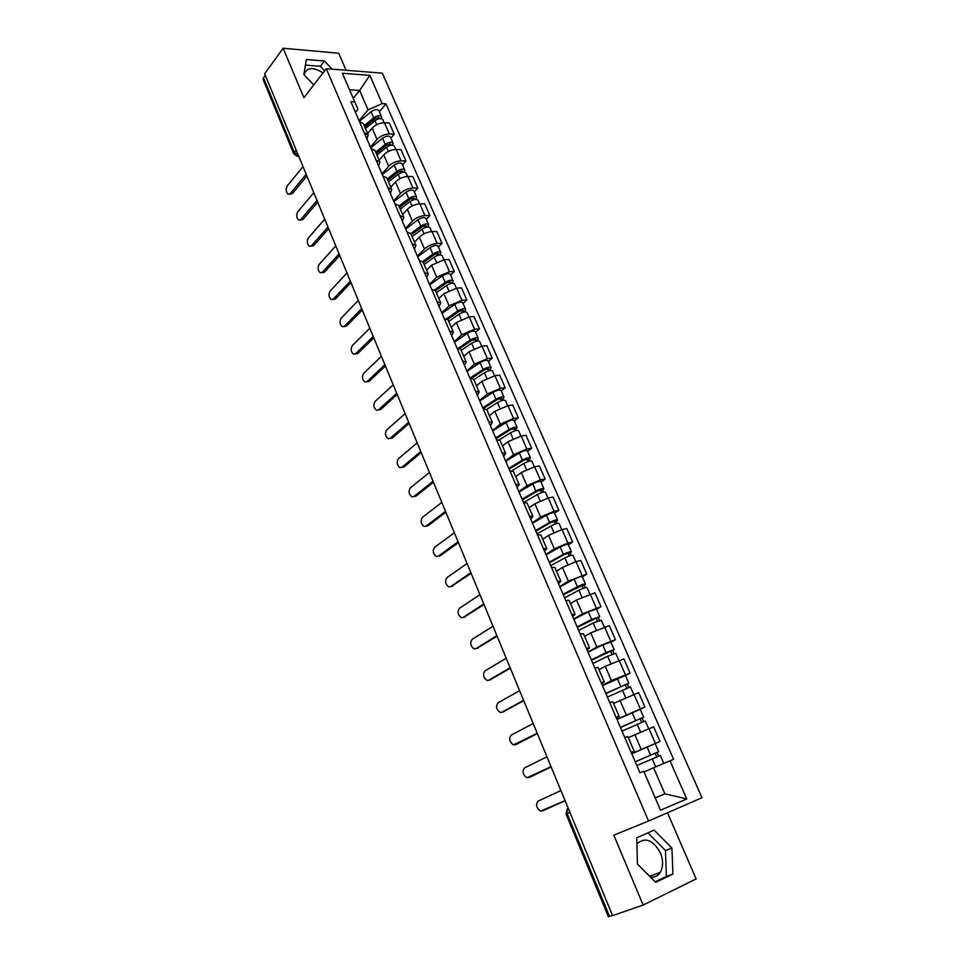 <?xml version="1.0" encoding="UTF-8"?>
<svg xmlns="http://www.w3.org/2000/svg" width="965" height="965" viewBox="0 0 965 965"><rect width="100%" height="100%" fill="white"/><g stroke="black" fill="none" stroke-linecap="round" stroke-linejoin="round"><path stroke-width="1.45" d="M636.924 843.929C645.115 836.764 652.931 839.743 660.41 852.867C663.365 860.37 663.317 866.872 660.265 872.372C657.877 875.991 654.596 877.559 650.422 877.064M346.073 70.264L338.703 53.22L283.131 48.25L264.651 73.774L612.594 915.628L643.16 905.061L696.127 878.922L667.503 812.771M648.552 821.034L701.977 797.741L382.333 73.159L326.267 68.684L648.552 821.034L613.812 835.207L643.16 905.061M304.24 74.98L304.506 73.304C307.642 67.176 313.806 67.055 323.01 72.93M283.131 48.25L303.927 97.73L326.267 68.684M296.074 149.804L293.758 153.773L263.107 79.48L263.493 77.779L294.192 152.18L298.462 155.582M265.279 75.306L263.493 77.779M612.51 915.423L608.384 916.738L566.093 814.158L567.143 813.664L609.554 916.436M631.725 753.617L660 741.446L653.607 726.826L628.312 737.646M631.436 752.953L634.27 751.458L631.219 752.447M631.798 753.786L660 741.446M634.27 751.458L627.853 736.585L624.777 737.501M616.924 719.275L644.934 707.031L638.637 692.617L613.559 703.437M616.43 718.129L619.168 716.452L616.056 717.26M640.217 709.384L644.934 707.031M619.168 716.452L612.847 701.796L609.711 702.52M602.329 685.391L611.424 680.578L630.085 673.1L623.873 658.89L605.236 666.308L599 669.698M601.641 683.787L604.283 681.953L601.111 682.569M625.453 675.56L630.085 673.1M604.283 681.953L598.047 667.49L594.85 668.033M587.938 651.99L596.865 646.972L615.441 639.65L609.313 625.634L590.761 632.895L584.633 636.43M586.382 648.371L589.603 647.925L587.046 649.928M610.893 642.195L615.441 639.65M589.603 647.925L583.451 633.679L580.206 634.041M573.741 619.035L582.51 613.824L601.002 606.647L594.959 592.824L576.491 599.941L570.472 603.607M572.667 616.538L575.128 614.379L571.847 614.645M596.527 609.301L601.002 606.647M575.128 614.379L569.061 600.327L565.767 600.519M559.748 586.539L568.349 581.135L586.756 574.103L580.785 560.46L576.021 561.606L562.414 567.432L556.503 571.232M558.482 583.608L560.846 581.292L557.529 581.388M582.365 576.841L586.756 574.103M560.846 581.292L554.863 567.444L551.522 567.468M545.937 554.477L554.38 548.88L567.939 543.066L572.703 541.992L566.817 528.531L562.04 529.568L548.518 535.37L542.728 539.29M544.489 551.124L546.769 548.675L543.404 548.603M568.397 544.827L572.703 541.992M546.769 548.675L540.87 534.996L537.481 534.863M532.306 522.849L540.593 517.071L554.055 511.281L558.844 510.316L553.042 497.035L548.241 497.964L534.827 503.73L529.122 507.783M530.69 519.086L532.885 516.492L529.471 516.263M554.61 513.247L558.844 510.316M532.885 516.492L527.059 503.006L523.633 502.705M518.856 491.631L526.999 485.672L540.364 479.931L545.165 479.062L539.435 465.962L534.634 466.783L521.305 472.524L515.708 476.698M517.071 487.482L519.182 484.744L515.72 484.358M541.003 482.078L545.165 479.062M519.182 484.744L513.44 471.439L509.966 470.992M505.588 460.836L513.585 454.708L526.866 448.99L531.667 448.23L526.009 435.299L521.209 436.023L507.964 441.729L502.476 446.023M503.633 456.3L505.672 453.429L502.162 452.887M527.578 451.331L531.667 448.23M505.672 453.429L500.003 440.305L496.48 439.702M492.5 430.438L500.353 424.154L513.537 418.46L518.35 417.797L512.777 405.047L507.952 405.662L494.804 411.343L489.412 415.746M490.389 425.541L492.331 422.525L488.785 421.85M514.333 420.981L518.35 417.797M492.331 422.525L486.746 409.582L483.188 408.834M479.569 400.451L487.289 393.997L500.389 388.328L505.214 387.761L499.701 375.18L494.876 375.699L481.812 381.356L476.517 385.867M477.301 395.18L479.183 392.043L475.6 391.211M501.269 391.03L505.214 387.761M479.183 392.043L473.67 379.269L470.064 378.377M466.819 370.837L474.406 364.227L487.409 358.594L492.234 358.124L486.806 345.699L481.957 346.133L469.002 351.755L463.791 356.375M462.573 360.994L466.192 361.959L464.394 365.228M488.362 361.477L492.234 358.124M466.192 361.959L460.751 349.342L457.12 348.317M454.226 341.61L461.68 334.855L474.587 329.246L479.436 328.872L474.068 316.604L469.219 316.942L456.349 322.539L451.222 327.256M451.656 335.651L453.381 332.262L449.726 331.164M475.624 332.298L479.436 328.872M453.381 332.262L448.013 319.825L444.334 318.667M441.801 312.756L449.111 305.857L461.945 300.272L466.795 299.982L461.499 287.884L456.638 288.125L443.852 293.698L438.822 298.523M439.087 306.472L440.74 302.962L437.048 301.731M463.055 303.48L466.795 299.982M440.74 302.962L435.444 290.682L431.729 289.391M429.522 284.277L436.723 277.22L449.461 271.672L454.322 271.479L449.087 259.525L444.226 259.682L431.524 265.218L426.578 270.152M426.675 277.667L428.255 274.036L424.528 272.673M450.643 275.049L454.322 271.479M428.255 274.036L423.032 261.913L419.28 260.502M417.411 256.159L424.479 248.958C428.122 245.713 432.332 243.868 437.133 243.433L441.994 243.325L436.831 231.528L431.97 231.6C427.169 231.998 422.959 233.832 419.341 237.113L414.492 242.131M414.419 249.223L415.939 245.484L412.176 244M438.387 246.968L441.994 243.325M415.939 245.484L410.776 233.518L406.989 231.974M405.445 228.379L412.393 221.057C415.975 217.752 420.173 215.919 424.962 215.557L429.835 215.533L424.733 203.88L419.859 203.868C415.071 204.206 410.885 206.028 407.327 209.357L402.55 214.471M402.333 221.142L403.78 217.306L399.98 215.69M426.277 219.236L429.835 215.533M403.78 217.306L398.678 205.485L394.866 203.82M393.636 200.961L400.451 193.507C403.985 190.141 408.147 188.32 412.948 188.03L417.821 188.091L412.791 176.583L407.906 176.486C403.117 176.752 398.967 178.573 395.457 181.951L390.765 187.15M390.379 193.422L391.766 189.478L387.942 187.741M414.335 191.854L417.821 188.091M391.766 189.478L386.736 177.813L382.888 176.028M381.959 173.881L388.666 166.294C392.152 162.88 396.289 161.071 401.078 160.853L405.963 160.986L400.982 149.623L396.108 149.454C391.308 149.647 387.182 151.457 383.732 154.883L379.124 160.166M378.594 166.052L379.908 161.999L376.048 160.154M402.526 164.822L405.963 160.986M379.908 161.999L374.939 150.48L371.067 148.586M370.439 147.126L377.038 139.418C380.463 135.969 384.565 134.159 389.365 134.002L394.251 134.219L389.329 122.989L384.444 122.748C379.655 122.869 375.554 124.678 372.152 128.152L367.617 133.52M366.941 139.02L368.208 134.871L364.312 132.905M390.873 138.116L394.251 134.219M368.208 134.871L363.298 123.496L359.39 121.481M653.582 767.742L670.024 760.794L686.73 798.936L660.555 810.238L643.739 771.288L655.235 797.898L664.909 793.821L653.582 767.742L644.053 772M353.238 98.358L359.631 90.457L349.523 89.757L357.943 109.262L354.77 101.928L350.862 101.687L639.976 772.784L643.739 771.288M354.77 101.928L342.382 73.243L369.836 75.379L382.2 103.617L368.051 109.841L359.631 90.457L369.836 75.379M670.024 760.794L673.618 759.359L385.964 103.846L382.2 103.617M636.779 837.789L637.407 864.037L655.693 882.348L672.931 874.049L671.942 848.066L654.089 830.105L636.779 837.789M332.165 69.154L324.373 61L306.327 59.48L303.878 74.595L313.782 84.932M359.052 120.709L368.051 109.841M357.943 109.262L355.446 112.326M379.354 111.735L385.964 103.846M686.73 798.936L664.909 793.821M660.555 810.238L655.235 797.898M349.523 89.757L342.382 73.243M655.163 881.817L666.393 876.413L665.476 850.527L647.889 832.855M665.476 850.527L671.942 848.066M666.393 876.413L672.931 874.049M324.626 70.819L320.32 66.32L305.423 65.113M320.32 66.32L324.373 61M565.104 800.721L544.019 810.238M560.906 790.576L538.108 801.107C535.479 804.714 536.311 808.043 540.605 811.107L565.068 800.624M636.864 765.547L660.337 755.486L663.799 763.424M644.041 771.952L649.879 769.407M656.55 766.487L660.277 764.919M635.272 761.868L655.862 752.893L655.102 753.279L656.67 756.886M635.235 761.771L658.685 751.699L657.093 752.507L658.649 756.077M655.054 753.17L657.093 752.507M551.136 766.922L530.219 777.018M546.95 756.813L524.562 767.899C521.993 771.481 522.789 774.774 526.95 777.778L551.051 766.717M537.348 733.569L516.613 744.232M533.187 723.509L511.197 735.125C508.688 738.695 509.436 741.952 513.464 744.896L537.228 733.279M622.015 731.072L645.271 720.964L648.625 728.672M620.483 727.514L640.832 718.418L640.097 718.841L641.568 722.218M620.399 727.345L643.631 717.224L642.099 718.129L643.546 721.446M617.009 719.468L640.193 709.335L643.631 717.224M640.012 718.648L642.099 718.129M607.359 697.068L630.41 686.911L633.643 694.33M605.887 693.654L626.02 684.414L625.308 684.885L626.683 688.033M605.779 693.401L628.794 683.232L627.31 684.221L628.661 687.309M602.437 685.633L625.404 675.452L628.794 683.232M625.187 684.595L627.31 684.221M523.754 700.674L503.187 711.856M519.604 690.638L498.012 702.797C495.552 706.344 496.275 709.552 500.172 712.447L501.884 712.279L523.597 700.288M510.34 668.226L489.931 679.903M506.203 658.226L484.997 670.88C482.596 674.402 483.272 677.587 487.048 680.434L488.821 680.241L510.135 667.732M497.108 636.2L476.855 648.359M492.982 626.237L472.15 639.385C469.798 642.895 470.45 646.043 474.105 648.842L475.926 648.625L496.866 635.621M592.92 663.546L607.636 656.236L615.754 653.329L618.867 660.47M591.497 660.241L611.412 650.88L610.724 651.399L612.003 654.33M591.352 659.915L606.056 652.593L614.162 649.698L612.739 650.784L613.981 653.631M588.059 652.256L602.715 644.897L610.821 642.027L614.162 649.698M610.556 651.013L612.739 650.784M578.674 630.471L593.198 623.004L601.292 620.218L604.295 627.081M577.299 627.298L596.997 617.805L596.334 618.372L597.516 621.098M577.13 626.9L591.629 619.409L599.735 616.635L598.348 617.805L599.494 620.423M573.873 619.337L588.336 611.81L596.43 609.072L599.735 616.635M596.129 617.902L598.348 617.805M564.621 597.854L578.952 590.218C583.186 588.143 585.888 587.263 587.034 587.552L589.917 594.151M563.307 594.802L582.776 585.188L582.136 585.791L583.234 588.312M563.102 594.319L577.408 586.672C581.642 584.597 584.332 583.716 585.502 584.018L584.163 585.273L585.212 587.673M559.881 586.865L574.151 579.181C578.373 577.106 581.075 576.226 582.245 576.563L585.502 584.018M581.907 585.236L584.163 585.273M484.044 604.585L463.96 617.226M479.943 594.657L459.473 608.288C457.169 611.786 457.796 614.91 461.33 617.648L463.188 617.419L483.767 603.933M550.75 565.671L564.899 557.879C569.085 555.78 571.787 554.935 572.981 555.333L575.743 561.666M549.483 562.74L564.887 554.224L568.759 553.017L568.144 553.645L569.157 555.973M549.254 562.197L563.379 554.38C567.565 552.282 570.255 551.449 571.461 551.847L570.17 553.174L571.123 555.357M546.081 554.839L560.17 546.986C564.344 544.887 567.034 544.055 568.24 544.489L571.461 551.847M567.866 553.017L568.144 553.645L570.17 553.174M471.149 573.403L451.222 586.467M467.06 563.512L446.952 577.601C444.708 581.087 445.299 584.175 448.725 586.865L450.631 586.611L470.836 572.655M537.071 533.922L551.039 525.973C555.189 523.862 557.867 523.054 559.109 523.549L561.763 529.628M535.865 531.1L551.051 522.427L554.923 521.269L554.332 521.944L555.261 524.067M535.599 530.485L549.543 522.523C553.681 520.412 556.371 519.604 557.601 520.111L556.371 521.522L557.227 523.488M532.475 523.235L546.371 515.238C550.496 513.115 553.186 512.319 554.429 512.849L557.601 520.111M554.019 521.233L554.332 521.944L556.371 521.522M458.423 542.62L440.317 555.744L438.653 556.105M454.346 532.752L434.6 547.3C432.404 550.774 432.959 553.826 436.289 556.479L438.231 556.202L458.086 541.787M523.585 502.596L537.36 494.502C541.462 492.367 544.151 491.595 545.418 492.186L547.963 498.024M522.415 499.894L537.409 491.052L541.269 489.955L540.702 490.654L541.546 492.596M522.125 499.207L535.877 491.101C539.978 488.966 542.668 488.194 543.934 488.797L542.74 490.28L543.512 492.041M519.037 492.054L532.752 483.899C536.842 481.764 539.531 481.004 540.81 481.631L543.934 488.797M540.364 489.882L540.702 490.654L542.74 490.28M445.866 512.222L428.074 525.768L426.253 526.118M441.801 502.403L422.393 517.397C420.245 520.847 420.788 523.874 424.009 526.48L425.975 526.178L445.492 511.317M511.691 470.824L523.862 463.441C527.927 461.294 530.605 460.558 531.908 461.246L534.345 466.831M509.146 469.087L523.947 460.1L527.807 459.05L527.264 459.786L528.024 461.547M508.82 468.351L522.403 460.088C526.468 457.929 529.146 457.205 530.448 457.905L529.303 459.449L529.99 461.017M505.781 461.282L519.327 452.995C523.368 450.824 526.046 450.112 527.36 450.824L530.448 457.905M526.89 458.93L527.264 459.786L529.303 459.449M433.466 482.235L415.975 496.155L414.021 496.505M429.425 472.44L410.354 487.856C408.255 491.294 408.762 494.297 411.886 496.854L413.889 496.529L433.056 481.233M499.388 439.775L510.557 432.803C514.574 430.631 517.252 429.932 518.579 430.716L520.919 436.059M496.046 438.701L510.666 429.546L514.514 428.556L514.671 430.897M495.708 437.893L509.11 429.485C513.127 427.314 515.805 426.614 517.144 427.411L516.034 429.039L516.637 430.414M492.705 430.921L506.07 422.489C510.075 420.306 512.753 419.618 514.092 420.426L517.144 427.411M513.585 428.4L513.995 429.329L516.034 429.039M421.223 452.609L404.046 466.927L401.886 467.301M417.194 442.863L398.461 458.689C396.41 462.126 396.892 465.094 399.92 467.615L401.947 467.253L420.788 451.548M486.686 409.462L497.409 402.562C501.39 400.366 504.068 399.715 505.431 400.584L507.662 405.698M483.127 408.702L497.554 399.401L501.402 398.461L501.498 400.668M482.753 407.833L495.986 399.293C499.967 397.098 502.632 396.446 504.007 397.315L502.946 399.015L503.465 400.198M479.786 400.945L492.994 392.381C496.951 390.186 499.617 389.534 501.004 390.427L504.007 397.315M500.461 398.268L500.895 399.269L502.946 399.015M409.148 423.37L392.26 438.05L390.017 438.472M405.131 413.659L386.712 429.895C384.709 433.309 385.168 436.252 388.111 438.725L390.162 438.351L408.665 422.224M473.863 379.715L484.442 372.719C488.387 370.512 491.052 369.885 492.452 370.837L494.587 375.735M471.523 378.328L484.623 369.643L488.459 368.751L488.507 370.825M469.967 378.159L483.043 369.498C486.975 367.279 489.641 366.652 491.04 367.617L490.027 369.378L490.461 370.379M467.048 371.368L480.075 362.671C483.996 360.452 486.674 359.836 488.073 360.826L491.04 367.617M487.506 368.534L487.964 369.595L490.027 369.378M397.206 394.504L380.62 409.546L378.28 409.992M393.213 384.818L375.108 401.44C373.153 404.854 373.588 407.773 376.447 410.209L378.521 409.799L396.712 393.286M461.198 350.367L471.644 343.263C475.54 341.031 478.206 340.44 479.641 341.477L481.68 346.158M459.738 348.522L471.849 340.283L475.685 339.427L475.673 341.369M458.218 348.281L470.257 340.078C474.153 337.846 476.819 337.255 478.254 338.305L477.627 340.947M454.467 342.165L467.337 333.347C471.222 331.104 473.875 330.525 475.323 331.598L478.254 338.305M474.72 339.173L475.214 340.307L477.265 340.138M385.421 365.988L369.113 381.38L366.7 381.863M381.44 356.338L363.648 373.346C361.73 376.748 362.165 379.643 364.927 382.044L367.014 381.597L384.89 364.698M448.689 321.393L459.014 314.192C462.874 311.948 465.528 311.381 466.988 312.503L468.93 316.966M447.688 319.367L459.244 311.297L463.067 310.489L463.007 312.286M446.554 318.8L457.639 311.044C461.499 308.8 464.153 308.233 465.625 309.367L464.961 311.9M442.042 313.336L454.756 304.397C458.604 302.142 461.258 301.587 462.73 302.745L465.625 309.367M462.09 310.199L462.621 311.393L464.684 311.261M373.793 337.834L357.762 353.564L355.253 354.071M369.812 328.221L352.334 345.603C350.464 348.992 350.862 351.863 353.552 354.215L355.663 353.745L373.226 336.471M436.349 292.781L446.542 285.483C450.366 283.228 453.019 282.697 454.503 283.891L456.361 288.149M435.48 290.779L446.795 282.673L450.619 281.913L450.51 283.589M434.72 289.898L445.191 282.383C449.002 280.115 451.656 279.585 453.152 280.803L452.452 283.228M429.787 284.88L442.344 275.821C446.144 273.553 448.797 273.035 450.293 274.253L453.152 280.803M449.63 281.587L450.185 282.854L452.247 282.757M362.297 310.03L346.544 326.086L343.95 326.616M358.341 300.441L341.152 318.185C339.318 321.574 339.704 324.421 342.322 326.737L344.433 326.23L361.706 308.595M424.154 264.543L434.226 257.148C438.014 254.869 440.655 254.374 442.175 255.653L443.936 259.694M423.333 262.637L434.503 254.422L438.315 253.711L438.158 255.255M422.791 261.515L432.899 254.084C436.675 251.805 439.316 251.31 440.836 252.589L440.1 254.917M417.676 256.774L430.076 247.607C433.852 245.315 436.494 244.833 438.026 246.135L440.836 252.589M437.326 253.349L437.905 254.676L439.98 254.615M350.946 282.564L335.458 298.945L332.792 299.5M347.002 273.011L330.114 291.104C328.317 294.482 328.691 297.304 331.224 299.584L333.359 299.053L350.331 281.068M412.127 236.654L422.067 229.175C425.818 226.872 428.46 226.401 430.004 227.764L431.681 231.612M411.343 234.833L422.381 226.522L426.18 225.846L425.975 227.282M410.825 233.627L420.752 226.148C424.491 223.844 427.133 223.373 428.677 224.749L427.917 226.956M405.722 229.031L417.978 219.743C421.705 217.451 424.347 216.98 425.903 218.367L428.677 224.749M425.179 225.46L425.782 226.847L427.857 226.823M341.755 260.333L339.74 255.448L324.505 272.13L321.767 272.709M335.796 245.918L319.198 264.35C317.437 267.715 317.799 270.526 320.271 272.769L322.406 272.202L339.089 253.867M400.234 209.103L410.065 201.54C413.768 199.236 416.41 198.79 417.978 200.225L419.57 203.88M399.498 207.379L410.402 198.971L414.19 198.344L413.937 199.646M398.955 206.124L408.762 198.549C412.465 196.245 415.107 195.811 416.675 197.246L415.903 199.357M393.913 201.625L406.024 192.24C409.715 189.924 412.357 189.49 413.937 190.949L416.675 197.246M413.189 197.922L413.816 199.369L415.493 199.369M328.305 229.019L313.685 245.629L310.887 246.232M324.735 219.152L308.414 237.909C306.701 241.274 307.039 244.061 309.439 246.268L311.586 245.677L327.979 227.004M388.509 181.915L398.207 174.267C401.886 171.939 404.516 171.529 406.108 173.025L407.616 176.486M387.797 180.274L398.569 171.77L402.357 171.179L402.055 172.373M387.23 178.971L396.929 171.312C400.596 168.984 403.225 168.573 404.83 170.081L404.214 172.108M382.261 174.569L394.215 165.075C397.882 162.747 400.511 162.337 402.116 163.869L404.83 170.081M401.344 170.733L402.61 172.24M317.171 202.783L302.998 219.441L300.127 220.068M313.806 192.698L297.763 211.793C296.086 215.147 296.412 217.909 298.752 220.08L300.887 219.465L317.015 200.467M376.917 155.051L386.507 147.319C390.137 144.979 392.767 144.593 394.383 146.173L395.819 149.442M389.643 143.882L390.318 145.438L390.668 144.352L386.881 144.895L376.241 153.495M375.662 152.144L385.24 144.4C388.871 142.06 391.501 141.686 393.117 143.266L392.646 145.196M370.741 147.838L382.562 138.236C386.181 135.896 388.811 135.522 390.439 137.114L393.117 143.266M306.255 176.764L292.431 193.567L289.5 194.218M303.01 166.571L287.232 185.98C285.592 189.321 285.905 192.059 288.173 194.206L290.32 193.555L306.17 174.243M365.47 128.526L374.939 120.709C378.545 118.357 381.163 118.007 382.816 119.636L384.154 122.736M364.83 127.042L375.349 118.369L379.124 117.863L378.931 118.779M364.227 125.655L373.684 117.827C377.291 115.474 379.908 115.124 381.561 116.765L381.187 118.635M359.366 121.433L371.043 111.747C374.637 109.383 377.255 109.045 378.907 110.698L381.561 116.765M372.152 128.152L377.038 139.418M383.732 154.883L388.666 166.294M395.457 181.951L400.451 193.507M407.327 209.357L412.393 221.057M419.341 237.113L424.479 248.958M431.524 265.218L436.723 277.22M443.852 293.698L449.111 305.857M456.349 322.539L461.68 334.855M469.002 351.755L474.406 364.227M481.812 381.356L487.289 393.997M494.804 411.343L500.353 424.154M507.964 441.729L513.585 454.708M521.305 472.524L526.999 485.672M534.827 503.73L540.593 517.071M548.518 535.37L554.38 548.88M562.414 567.432L568.349 581.135M576.491 599.941L582.51 613.824M590.761 632.895L596.865 646.972M605.236 666.308L611.424 680.578M619.916 700.192L626.176 714.667M634.789 734.546L641.158 749.238M396.108 149.454L401.078 160.853M407.906 176.486L412.948 188.03M419.859 203.868L424.962 215.557M431.97 231.6L437.133 243.433M444.226 259.682L449.461 271.672M456.638 288.125L461.945 300.272M469.219 316.942L474.587 329.246M481.957 346.133L487.409 358.594M494.876 375.699L500.389 388.328M507.952 405.662L513.537 418.46M521.209 436.023L526.866 448.99M534.634 466.783L540.364 479.931M548.241 497.964L554.055 511.281M562.04 529.568L567.939 543.066M576.021 561.606L582.004 575.285M590.206 594.078L596.261 607.95M604.572 626.997L610.712 641.062M619.144 660.386L625.368 674.644M633.921 694.233L640.241 708.696M648.914 728.563L655.307 743.231M384.444 122.748L389.365 134.002M567.42 809.032L568.168 808.139L567.191 809.128L567.143 813.664L569.941 812.433M293.758 153.773L296.882 156.234L298.595 155.908M542.137 810.986L544.2 810.166M652.195 758.792L655.705 766.849M647.057 746.958L650.543 754.992M528.543 777.645L530.605 776.873M515.117 744.751L517.192 744.027M637.141 724.124L640.543 731.952M632.063 712.46L635.513 720.373M622.28 689.939L625.585 697.538M617.286 678.443L620.676 686.248M501.884 712.279L503.959 711.615M488.821 680.241L490.895 679.625M475.926 648.625L478.001 648.046M607.636 656.236L610.833 663.594M602.715 644.897L606.056 652.593M593.198 623.004L596.298 630.133M588.336 611.81L591.629 619.409M578.952 590.218L581.955 597.13M574.151 579.181L577.408 586.672M463.188 617.419L465.275 616.876M564.899 557.879L567.806 564.573M560.17 546.986L563.379 554.38M450.631 586.611L452.718 586.117M551.039 525.973L553.85 532.463M546.371 515.238L549.543 522.523M438.231 556.202L440.317 555.744M537.36 494.502L540.086 500.775M532.752 483.899L535.877 491.101M425.975 526.178L428.074 525.768M523.862 463.441L526.504 469.521M519.327 452.995L522.403 460.088M413.889 496.529L415.975 496.155M510.557 432.803L513.103 438.689M506.07 422.489L509.11 429.485M401.947 467.253L404.046 466.927M497.409 402.562L499.882 408.255M492.994 392.381L495.986 399.293M390.162 438.351L392.26 438.05M484.442 372.719L486.83 378.22M480.075 362.671L483.043 369.498M378.521 409.799L380.62 409.546M471.644 343.263L473.96 348.582M467.337 333.347L470.257 340.078M367.014 381.597L369.113 381.38M459.014 314.192L461.246 319.331M454.756 304.397L457.639 311.044M355.663 353.745L357.762 353.564M446.542 285.483L448.701 290.453M442.344 275.821L445.191 282.383M344.433 326.23L346.544 326.086M434.226 257.148L436.313 261.937M430.076 247.607L432.899 254.084M333.359 299.053L335.458 298.945M422.067 229.175L424.081 233.795M417.978 219.743L420.752 226.148M322.406 272.202L324.505 272.13M410.065 201.54L412.007 206.003M406.024 192.24L408.762 198.549M311.586 245.677L313.685 245.629M398.207 174.267L400.077 178.561M394.215 165.075L396.929 171.312M300.887 219.465L302.998 219.441M386.507 147.319L388.304 151.469M382.562 138.236L385.24 144.4M290.32 193.555L292.431 193.567M374.939 120.709L376.676 124.702M378.087 117.356L378.738 118.828M371.043 111.747L373.684 117.827M660.265 872.372L649.614 876.268M554.61 775.329L556.853 780.769M540.581 741.397L542.8 746.777M526.757 707.924L528.953 713.244M513.103 674.909L515.286 680.168M499.641 642.34L501.8 647.551M486.36 610.194L488.495 615.368M473.248 578.481L475.371 583.608M460.317 547.179L462.416 552.269M447.543 516.287L449.642 521.353M434.95 485.805L437.024 490.835M422.501 455.709L424.576 460.715M410.234 425.999L412.284 430.981M398.111 396.663L400.161 401.633M386.133 367.713L388.183 372.647M374.311 339.113L376.35 344.035M362.647 310.875L364.673 315.784M351.115 282.986L353.142 287.896M328.498 228.235L330.512 233.132M317.389 201.371L319.403 206.245M306.412 174.822L308.426 179.695M568.361 808.61L567.191 809.128L566.093 814.158M298.752 156.294L298.052 156.27M655.187 743.701L658.685 751.699"/></g></svg>
